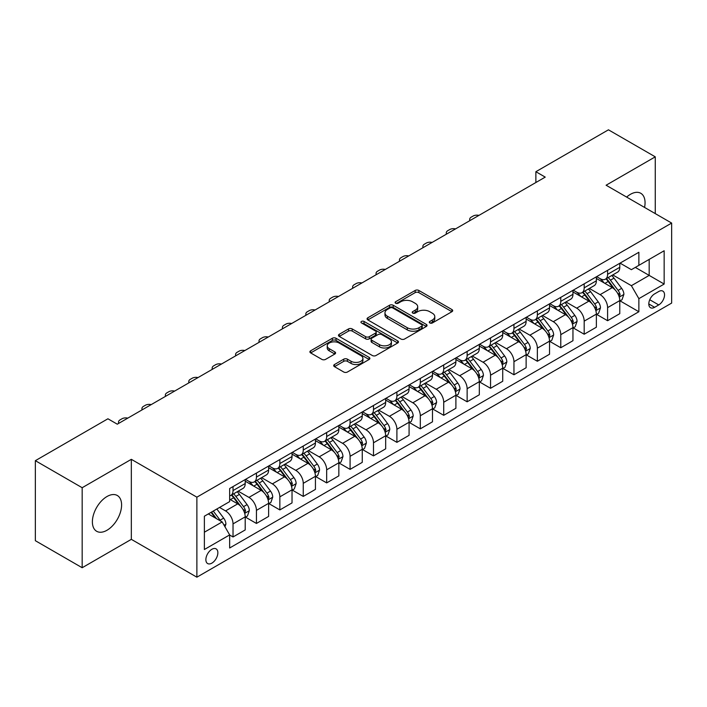 <?xml version="1.0" encoding="UTF-8"?>
<svg xmlns="http://www.w3.org/2000/svg" width="707" height="707" viewBox="0 0 707 707"><rect width="100%" height="100%" fill="white"/><g stroke="black" fill="none" stroke-linecap="round" stroke-linejoin="round"><path stroke-width="1.06" d="M429.821 322.958A1.821 1.052 0 0 0 432.401 322.958L451.932 311.681A2.598 1.502 0 0 0 452.692 310.62A2.598 1.502 0 0 0 451.932 309.56L418.844 290.453A2.598 1.502 0 0 0 415.168 290.453L395.628 301.73A1.821 1.052 0 0 0 395.098 302.472A1.821 1.052 0 0 0 395.628 303.215A1.821 1.052 0 0 0 398.209 303.215L400.736 301.756A8.316 4.799 0 0 1 412.499 301.756L415.256 303.347A8.316 4.799 0 0 1 417.696 306.75A8.316 4.799 0 0 1 415.256 310.143L412.729 311.601A1.821 1.052 0 0 0 412.199 312.344A1.821 1.052 0 0 0 412.729 313.086A1.821 1.052 0 0 0 415.301 313.086L417.828 311.628A8.316 4.799 0 0 1 429.591 311.628L432.348 313.219A8.316 4.799 0 0 1 434.787 316.612A8.316 4.799 0 0 1 432.348 320.015L429.821 321.473A1.821 1.052 0 0 0 429.29 322.215A1.821 1.052 0 0 0 429.821 322.958L429.821 321.473M106.987 530.259A20.662 11.931 120 0 0 120.482 512.054A20.662 11.931 120 0 0 117.318 495.501A20.662 11.931 120 0 0 106.987 496.526A20.662 11.931 120 0 0 93.492 514.731A20.662 11.931 120 0 0 96.656 531.284A20.662 11.931 120 0 0 106.987 530.259M644.554 207.425A20.662 11.931 120 0 0 640.781 193.285A20.662 11.931 120 0 0 630.45 194.31A20.662 11.931 120 0 0 626.641 197.085M211.87 563.134A8.475 4.896 120 0 0 217.403 555.667A8.475 4.896 120 0 0 216.103 548.871A8.475 4.896 120 0 0 211.87 549.295A8.475 4.896 120 0 0 206.329 556.763A8.475 4.896 120 0 0 207.628 563.55A8.475 4.896 120 0 0 211.87 563.134M334.464 364.538A2.598 1.502 0 0 0 333.704 365.599A2.598 1.502 0 0 0 334.464 366.659L343.743 372.015A2.598 1.502 0 0 0 347.42 372.015L369.116 359.492A2.598 1.502 0 0 0 369.876 358.431A2.598 1.502 0 0 0 369.116 357.371L336.019 338.264A2.598 1.502 0 0 0 332.343 338.264L310.656 350.796A2.598 1.502 0 0 0 309.896 351.856A2.598 1.502 0 0 0 310.656 352.917L321.871 359.386A2.598 1.502 0 0 0 325.547 359.386L334.826 354.03A2.598 1.502 0 0 0 335.586 352.97A2.598 1.502 0 0 0 334.826 351.909L329.268 348.692A6.955 4.012 0 0 1 327.235 345.856A6.955 4.012 0 0 1 331.521 342.144A6.955 4.012 0 0 1 339.104 343.019L360.888 355.594A6.955 4.012 0 0 1 362.921 358.431A6.955 4.012 0 0 1 358.635 362.143A6.955 4.012 0 0 1 351.052 361.268L347.42 359.174A2.598 1.502 0 0 0 343.743 359.174L334.464 364.538L334.464 366.659M131.334 459.329L82.171 487.715L35.35 460.681L35.35 540.696L82.171 567.73L131.334 539.344L196.882 577.186L196.882 497.171L131.334 459.329L131.334 539.344M655.265 213.611L655.265 156.839L606.102 185.225L671.65 223.067L196.882 497.171M655.265 156.839L608.444 129.814L535.871 171.713L535.871 182.521M35.35 460.681L107.924 418.783L117.291 424.191L545.23 177.112L535.871 171.713M400.913 339.007A2.598 1.502 0 0 0 404.59 339.007L426.286 326.484A2.598 1.502 0 0 0 427.046 325.423A2.598 1.502 0 0 0 426.286 324.363L393.198 305.256A2.598 1.502 0 0 0 389.522 305.256L367.826 317.788A2.598 1.502 0 0 0 367.066 318.848A2.598 1.502 0 0 0 367.826 319.909L400.913 339.007M362.214 323.355A1.821 1.052 0 0 1 364.061 323.612L364.061 321.446L397.696 340.871A2.598 1.502 0 0 1 398.465 341.932A2.598 1.502 0 0 1 397.696 342.992L376.009 355.515A2.598 1.502 0 0 1 372.333 355.515L339.245 336.408L339.245 334.287A2.598 1.502 0 0 0 338.476 335.348A2.598 1.502 0 0 0 339.245 336.408M339.245 334.287L348.524 328.932A2.598 1.502 0 0 1 352.201 328.932L365.625 336.673A2.598 1.502 0 0 0 369.301 336.673L375.452 333.121A2.598 1.502 0 0 0 376.221 332.06A2.598 1.502 0 0 0 375.452 331L361.48 322.931A1.821 1.052 0 0 1 360.95 322.189A1.821 1.052 0 0 1 362.072 321.217A1.821 1.052 0 0 1 364.061 321.446M658.73 291.514L654.611 293.891A8.21 4.737 120 0 0 649.247 301.129A8.21 4.737 120 0 0 650.502 307.713A8.21 4.737 120 0 0 654.611 307.306L658.73 304.92A8.21 4.737 120 0 0 664.094 297.691A8.21 4.737 120 0 0 662.83 291.107A8.21 4.737 120 0 0 658.73 291.514M196.882 577.186L671.65 303.082L671.65 223.067M620.057 263.128L631.386 269.676L638.872 265.346L638.872 252.266L229.66 488.528L229.66 501.608L204.376 516.207L204.376 549.507L229.66 534.907L229.66 547.996L638.872 311.734L638.872 298.654L631.386 285.681L612.766 274.926M638.872 265.346L664.156 250.755L664.156 284.055L638.872 298.654M82.171 487.715L82.171 567.73M635.319 267.405L649.176 275.403L649.176 259.398L664.156 250.755M631.386 285.681L649.176 275.403L664.156 284.055M204.376 532.212L222.166 521.934L208.309 513.936M229.66 535.022L233.027 536.966L233.027 523.887A10.596 6.116 -120 0 0 225.542 510.905L219.541 507.449M233.027 536.966L245.205 529.941L245.205 516.852A10.596 6.116 -120 0 0 237.711 503.879L229.66 499.23M245.479 517.126L256.438 523.454L256.438 510.366A10.596 6.116 -120 0 0 248.952 497.392L238.188 491.179M256.438 523.454L268.616 516.419L268.616 503.34A10.596 6.116 -120 0 0 261.122 490.366L245.205 481.175M268.89 503.605L279.848 509.933L279.848 496.853A10.596 6.116 -120 0 0 272.363 483.88L261.599 477.667M279.848 509.933L292.026 502.907L292.026 489.818A10.596 6.116 -120 0 0 284.532 476.845L268.616 467.654M292.3 490.092L303.259 496.42L303.259 483.332A10.596 6.116 -120 0 0 295.773 470.358L285.009 464.146M303.259 496.42L315.437 489.394L315.437 476.306A10.596 6.116 -120 0 0 307.943 463.332L292.026 454.141M315.711 476.58L326.669 482.899L326.669 469.819A10.596 6.116 -120 0 0 319.184 456.846L308.42 450.633M326.669 482.899L338.847 475.873L338.847 462.793A10.596 6.116 -120 0 0 331.353 449.811L315.437 440.62M339.13 463.058L350.08 469.386L350.08 456.307A10.596 6.116 -120 0 0 342.595 443.324L331.83 437.12M350.08 469.386L362.258 462.36L362.258 449.272A10.596 6.116 -120 0 0 354.764 436.299L338.847 427.108M362.541 449.546L373.49 455.874L373.49 442.785A10.596 6.116 -120 0 0 366.005 429.812L355.241 423.599M373.49 455.874L385.668 448.839L385.668 435.759A10.596 6.116 -120 0 0 378.174 422.786L362.258 413.595M385.951 436.025L396.901 442.352L396.901 429.273A10.596 6.116 -120 0 0 389.416 416.299L378.652 410.087M396.901 442.352L409.079 435.326L409.079 422.247A10.596 6.116 -120 0 0 401.585 409.265L385.668 400.074M409.362 422.512L420.312 428.84L420.312 415.751A10.596 6.116 -120 0 0 412.826 402.778L402.062 396.565M420.312 428.84L432.49 421.814L432.49 408.726A10.596 6.116 -120 0 0 424.995 395.752L409.079 386.561M432.772 409L443.722 415.318L443.722 402.239A10.596 6.116 -120 0 0 436.237 389.265L425.473 383.053M443.722 415.318L455.9 408.293L455.9 395.213A10.596 6.116 -120 0 0 448.406 382.231L432.49 373.049M456.183 395.478L467.133 401.806L467.133 388.726A10.596 6.116 -120 0 0 459.647 375.744L448.883 369.54M467.133 401.806L479.311 394.78L479.311 381.692A10.596 6.116 -120 0 0 471.816 368.718L455.9 359.527M479.593 381.966L490.543 388.293L490.543 375.205A10.596 6.116 -120 0 0 483.058 362.231L472.294 356.019M490.543 388.293L502.721 381.259L502.721 368.179A10.596 6.116 -120 0 0 495.227 355.206L479.311 346.015M503.004 368.453L513.954 374.772L513.954 361.692A10.596 6.116 -120 0 0 506.468 348.719L495.704 342.506M513.954 374.772L526.132 367.746L526.132 354.667A10.596 6.116 -120 0 0 518.638 341.684L502.721 332.493M526.415 354.932L537.364 361.259L537.364 348.171A10.596 6.116 -120 0 0 529.879 335.198L519.115 328.994M537.364 361.259L549.542 354.234L549.542 341.145A10.596 6.116 -120 0 0 542.048 328.172L526.132 318.981M549.825 341.419L560.775 347.747L560.775 334.658A10.596 6.116 -120 0 0 553.289 321.685L542.534 315.472M560.775 347.747L572.953 340.712L572.953 327.633A10.596 6.116 -120 0 0 565.459 314.659L549.542 305.468M573.236 327.898L584.185 334.225L584.185 321.146A10.596 6.116 -120 0 0 576.7 308.164L565.945 301.96M584.185 334.225L596.363 327.2L596.363 314.111A10.596 6.116 -120 0 0 588.869 301.138L572.953 291.947M596.646 314.385L607.596 320.713L607.596 307.625A10.596 6.116 -120 0 0 600.11 294.651L589.355 288.438M607.596 320.713L619.774 313.678L619.774 300.599A10.596 6.116 -120 0 0 612.28 287.625L596.363 278.434M596.646 276.649L600.11 278.646A10.596 6.116 -120 0 0 605.404 279.177A10.596 6.116 -120 0 0 607.596 274.325L607.596 270.321M573.236 290.162L576.7 292.168A10.596 6.116 -120 0 0 581.994 292.689A10.596 6.116 -120 0 0 584.185 287.837L584.185 283.834M549.825 303.683L553.289 305.68A10.596 6.116 -120 0 0 558.583 306.202A10.596 6.116 -120 0 0 560.775 301.359L560.775 297.355M526.415 317.196L529.879 319.193A10.596 6.116 -120 0 0 535.172 319.723A10.596 6.116 -120 0 0 537.364 314.871L537.364 310.868M503.004 330.708L506.468 332.714A10.596 6.116 -120 0 0 511.762 333.236A10.596 6.116 -120 0 0 513.954 328.384L513.954 324.389M479.593 344.229L483.058 346.227A10.596 6.116 -120 0 0 488.351 346.757A10.596 6.116 -120 0 0 490.543 341.905L490.543 337.902M456.183 357.742L459.647 359.748A10.596 6.116 -120 0 0 464.941 360.27A10.596 6.116 -120 0 0 467.133 355.418L467.133 351.414M432.772 371.263L436.237 373.261A10.596 6.116 -120 0 0 441.53 373.782A10.596 6.116 -120 0 0 443.722 368.939L443.722 364.936M409.353 384.776L412.826 386.773A10.596 6.116 -120 0 0 418.12 387.303A10.596 6.116 -120 0 0 420.312 382.452L420.312 378.448M385.942 398.288L389.416 400.295A10.596 6.116 -120 0 0 394.709 400.816A10.596 6.116 -120 0 0 396.901 395.964L396.901 391.97M362.532 411.81L366.005 413.807A10.596 6.116 -120 0 0 371.299 414.329A10.596 6.116 -120 0 0 373.49 409.486L373.49 405.482M339.121 425.322L342.595 427.328A10.596 6.116 -120 0 0 347.888 427.85A10.596 6.116 -120 0 0 350.08 422.998L350.08 418.995M315.711 438.844L319.184 440.841A10.596 6.116 -120 0 0 324.478 441.362A10.596 6.116 -120 0 0 326.669 436.511L326.669 432.516M292.3 452.356L295.773 454.354A10.596 6.116 -120 0 0 301.067 454.884A10.596 6.116 -120 0 0 303.259 450.032L303.259 446.029M268.89 465.869L272.363 467.875A10.596 6.116 -120 0 0 277.657 468.396A10.596 6.116 -120 0 0 279.848 463.545L279.848 459.55M245.479 479.39L248.952 481.387A10.596 6.116 -120 0 0 254.246 481.909A10.596 6.116 -120 0 0 256.438 477.066L256.438 473.063M620.057 300.873L638.872 311.734M605.404 279.177L617.582 272.142A10.596 6.116 -120 0 0 619.774 267.299L619.774 263.296M581.994 292.689L594.172 285.663A10.596 6.116 -120 0 0 596.363 280.812L596.363 276.808M558.583 306.202L570.761 299.176A10.596 6.116 -120 0 0 572.953 294.324L572.953 290.33M535.172 319.723L547.342 312.688A10.596 6.116 -120 0 0 549.542 307.845L549.542 303.842M511.762 333.236L523.931 326.21A10.596 6.116 -120 0 0 526.132 321.358L526.132 317.355M488.351 346.757L500.521 339.722A10.596 6.116 -120 0 0 502.721 334.871L502.721 330.876M464.941 360.27L477.11 353.244A10.596 6.116 -120 0 0 479.311 348.392L479.311 344.389M441.53 373.782L453.7 366.756A10.596 6.116 -120 0 0 455.9 361.904L455.9 357.91M418.12 387.303L430.289 380.269A10.596 6.116 -120 0 0 432.49 375.426L432.49 371.422M394.709 400.816L406.878 393.79A10.596 6.116 -120 0 0 409.079 388.938L409.079 384.935M371.299 414.329L383.468 407.303A10.596 6.116 -120 0 0 385.668 402.451L385.668 398.456M347.888 427.85L360.057 420.824A10.596 6.116 -120 0 0 362.258 415.972L362.258 411.969M324.478 441.362L336.647 434.337A10.596 6.116 -120 0 0 338.847 429.485L338.847 425.481M301.067 454.884L313.236 447.849A10.596 6.116 -120 0 0 315.437 443.006L315.437 439.003M277.657 468.396L289.826 461.371A10.596 6.116 -120 0 0 292.026 456.519L292.026 452.515M254.246 481.909L266.415 474.883A10.596 6.116 -120 0 0 268.616 470.031L268.616 466.037M229.66 495.854A10.596 6.116 -120 0 0 230.835 495.43L243.005 488.404A10.596 6.116 -120 0 0 245.205 483.553L245.205 479.549M230.835 495.43A10.596 6.116 -120 0 0 233.027 490.578L233.027 486.575M222.166 521.934L229.66 534.907M430.554 323.214L432.348 322.171A8.316 4.799 0 0 0 434.787 318.777L434.787 316.612M417.696 306.75L417.696 308.906A8.316 4.799 0 0 1 415.256 312.308L413.454 313.342M451.897 311.699L418.844 292.618A2.598 1.502 0 0 0 415.168 292.618L396.362 303.471M426.25 326.51L393.198 307.421A2.598 1.502 0 0 0 389.522 307.421L367.861 319.926M421.69 326.166A1.821 1.052 0 0 0 422.22 325.423A1.821 1.052 0 0 0 421.69 324.681L392.641 307.916A1.821 1.052 0 0 0 390.07 307.916L387.401 309.454A8.316 4.799 0 0 0 384.97 312.848A8.316 4.799 0 0 0 387.401 316.241L407.259 327.703A8.316 4.799 0 0 0 419.021 327.703L421.69 326.166L421.69 328.331A1.821 1.052 0 0 0 422.22 327.588L422.22 325.423M384.97 312.848L384.97 315.013A8.316 4.799 0 0 0 387.401 318.406L387.401 316.241M421.69 328.331L419.021 329.869A8.316 4.799 0 0 1 407.259 329.869L387.401 318.406M339.272 336.426L348.524 331.088L348.524 328.932M376.221 332.06L376.221 334.225A2.598 1.502 0 0 1 375.452 335.286L369.301 338.839A2.598 1.502 0 0 1 365.625 338.839L352.201 331.088A2.598 1.502 0 0 0 348.524 331.088M364.061 323.612L397.661 343.01M379.544 344.716A6.955 4.012 0 0 0 387.127 345.582A6.955 4.012 0 0 0 391.422 341.879A6.955 4.012 0 0 0 389.38 339.033L381.709 334.605A2.598 1.502 0 0 0 378.033 334.605L371.873 338.158A2.598 1.502 0 0 0 371.113 339.219A2.598 1.502 0 0 0 371.873 340.288L379.544 344.716L379.544 346.881A6.955 4.012 0 0 0 387.127 347.747A6.955 4.012 0 0 0 391.422 344.035L391.422 341.879M371.113 339.219L371.113 341.384A2.598 1.502 0 0 0 371.873 342.444L371.873 340.288M379.544 346.881L371.873 342.444M362.921 358.431L362.921 360.597A6.955 4.012 0 0 1 358.635 364.308A6.955 4.012 0 0 1 351.052 363.433L347.42 361.339A2.598 1.502 0 0 0 343.743 361.339L334.499 366.677M327.235 345.856L327.235 348.021A6.955 4.012 0 0 0 329.268 350.858L329.268 348.692M334.826 351.909L334.826 354.03L329.268 350.858M369.116 357.371L369.116 359.492L336.019 340.429A2.598 1.502 0 0 0 332.343 340.429L310.691 352.934M619.774 301.032L622.019 299.733L623.892 294.324A7.017 4.056 -120 0 0 621.647 288.35L614.003 278.134A20.264 11.701 -120 0 0 611.785 275.491M604.176 282.941A20.264 11.701 -120 0 0 600.031 278.602M619.129 296.728L620.101 294.625A7.017 4.056 -120 0 0 618.095 290.4L610.441 280.193A20.264 11.701 -120 0 0 608.232 277.542M606.341 278.629A16.818 9.712 60 0 1 609.107 281.766L615.585 290.418M605.979 278.841A20.264 11.701 60 0 1 608.197 281.483L613.278 288.279M478.939 215.388A5.294 3.058 -0 0 0 473.124 216.042L471.26 217.12A5.294 3.058 -0 0 0 469.704 219.285A5.294 3.058 -0 0 0 470.12 220.478M596.363 314.544L598.608 313.254L600.482 307.845A7.017 4.056 -120 0 0 598.237 301.862L590.592 291.655A20.264 11.701 -120 0 0 588.374 289.004M580.765 296.463A20.264 11.701 -120 0 0 576.62 292.124M595.718 310.249L596.69 308.146A7.017 4.056 -120 0 0 594.684 303.922L587.031 293.705A20.264 11.701 -120 0 0 584.822 291.054M582.93 292.15A16.818 9.712 60 0 1 585.696 295.287L592.174 303.93M582.568 292.353A20.264 11.701 60 0 1 584.786 295.005L589.868 301.792M455.529 228.909A5.294 3.058 -0 0 0 449.714 229.563L447.84 230.641A5.294 3.058 -0 0 0 446.294 232.806A5.294 3.058 -0 0 0 446.709 233.999M572.953 328.066L575.198 326.767L577.071 321.358A7.017 4.056 -120 0 0 574.826 315.384L567.182 305.168A20.264 11.701 -120 0 0 564.964 302.516M557.355 309.975A20.264 11.701 -120 0 0 553.21 305.636M572.308 323.762L573.28 321.658A7.017 4.056 -120 0 0 571.274 317.434L563.62 307.218A20.264 11.701 -120 0 0 561.411 304.576M559.52 305.663A16.818 9.712 60 0 1 562.286 308.8L568.764 317.443M559.157 305.875A20.264 11.701 60 0 1 561.376 308.517L566.457 315.313M432.118 242.421A5.294 3.058 -0 0 0 426.303 243.075L424.43 244.154A5.294 3.058 -0 0 0 422.883 246.319A5.294 3.058 -0 0 0 423.299 247.512M549.542 341.578L551.787 340.279L553.661 334.871A7.017 4.056 -120 0 0 551.416 328.896L543.771 318.68A20.264 11.701 -120 0 0 541.553 316.038M533.944 323.497A20.264 11.701 -120 0 0 529.799 319.149M548.897 337.283L549.869 335.171A7.017 4.056 -120 0 0 547.863 330.956L540.21 320.739A20.264 11.701 -120 0 0 538 318.088M536.109 319.175A16.818 9.712 60 0 1 538.875 322.321L545.353 330.964M535.747 319.387A20.264 11.701 60 0 1 537.965 322.038L543.047 328.826M408.708 255.934A5.294 3.058 -0 0 0 402.893 256.588L401.019 257.675A5.294 3.058 -0 0 0 399.473 259.831A5.294 3.058 -0 0 0 399.888 261.024M526.132 355.1L528.376 353.8L530.25 348.392A7.017 4.056 -120 0 0 528.005 342.418L520.361 332.202A20.264 11.701 -120 0 0 518.143 329.55M510.534 337.009A20.264 11.701 -120 0 0 506.389 332.67M525.487 350.796L526.459 348.692A7.017 4.056 -120 0 0 524.453 344.468L516.799 334.252A20.264 11.701 -120 0 0 514.59 331.61M512.699 332.697A16.818 9.712 60 0 1 515.465 335.834L521.943 344.477M512.336 332.9A20.264 11.701 60 0 1 514.555 335.551L519.636 342.338M385.297 269.455A5.294 3.058 -0 0 0 379.482 270.109L377.609 271.188A5.294 3.058 -0 0 0 376.062 273.353A5.294 3.058 -0 0 0 376.478 274.546M502.721 368.612L504.966 367.313L506.839 361.904A7.017 4.056 -120 0 0 504.595 355.93L496.95 345.714A20.264 11.701 -120 0 0 494.732 343.063M487.123 350.522A20.264 11.701 -120 0 0 482.978 346.183M502.076 364.308L503.048 362.205A7.017 4.056 -120 0 0 501.042 357.981L493.389 347.773A20.264 11.701 -120 0 0 491.179 345.122M489.288 346.209A16.818 9.712 60 0 1 492.054 349.346L498.532 357.989M488.926 346.421A20.264 11.701 60 0 1 491.144 349.064L496.226 355.86M361.887 282.968A5.294 3.058 -0 0 0 356.072 283.622L354.198 284.7A5.294 3.058 -0 0 0 352.652 286.865A5.294 3.058 -0 0 0 353.067 288.058M479.311 382.125L481.555 380.826L483.429 375.426A7.017 4.056 -120 0 0 481.184 369.443L473.54 359.227A20.264 11.701 -120 0 0 471.322 356.584M463.712 364.043A20.264 11.701 -120 0 0 459.568 359.704M478.666 377.83L479.638 375.726A7.017 4.056 -120 0 0 477.632 371.502L469.978 361.286A20.264 11.701 -120 0 0 467.769 358.635M465.878 359.73A16.818 9.712 60 0 1 468.644 362.868L475.122 371.511M465.515 359.934A20.264 11.701 60 0 1 467.734 362.585L472.815 369.372M338.476 296.489A5.294 3.058 -0 0 0 332.661 297.134L330.788 298.221A5.294 3.058 -0 0 0 329.241 300.387A5.294 3.058 -0 0 0 329.656 301.58M455.9 395.646L458.145 394.347L460.018 388.938A7.017 4.056 -120 0 0 457.774 382.964L450.129 372.748A20.264 11.701 -120 0 0 447.911 370.097M440.302 377.556A20.264 11.701 -120 0 0 436.157 373.216M455.255 391.342L456.227 389.239A7.017 4.056 -120 0 0 454.221 385.015L446.568 374.798A20.264 11.701 -120 0 0 444.358 372.156M442.467 373.243A16.818 9.712 60 0 1 445.233 376.38L451.711 385.023M442.105 373.455A20.264 11.701 60 0 1 444.323 376.097L449.405 382.894M315.066 310.002A5.294 3.058 -0 0 0 309.251 310.656L307.377 311.734A5.294 3.058 -0 0 0 305.831 313.899A5.294 3.058 -0 0 0 306.246 315.092M432.49 409.159L434.734 407.859L436.608 402.451A7.017 4.056 -120 0 0 434.363 396.477L426.719 386.261A20.264 11.701 -120 0 0 424.5 383.618M416.891 391.077A20.264 11.701 -120 0 0 412.747 386.729M431.844 404.864L432.817 402.751A7.017 4.056 -120 0 0 430.81 398.536L423.157 388.32A20.264 11.701 -120 0 0 420.948 385.668M419.057 386.756A16.818 9.712 60 0 1 421.823 389.893L428.301 398.545M418.694 386.968A20.264 11.701 60 0 1 420.912 389.619L425.994 396.406M291.655 323.514A5.294 3.058 -0 0 0 285.84 324.168L283.967 325.255A5.294 3.058 -0 0 0 282.42 327.412A5.294 3.058 -0 0 0 282.835 328.605M409.079 422.671L411.324 421.381L413.197 415.972A7.017 4.056 -120 0 0 410.953 409.998L403.308 399.782A20.264 11.701 -120 0 0 401.09 397.131M393.481 404.59A20.264 11.701 -120 0 0 389.336 400.25M408.434 418.376L409.406 416.273A7.017 4.056 -120 0 0 407.4 412.048L399.747 401.832A20.264 11.701 -120 0 0 397.537 399.19M395.646 400.277A16.818 9.712 60 0 1 398.412 403.414L404.89 412.057M395.284 400.48A20.264 11.701 60 0 1 397.502 403.131L402.583 409.919M268.245 337.036A5.294 3.058 -0 0 0 262.43 337.69L260.556 338.768A5.294 3.058 -0 0 0 259.009 340.933A5.294 3.058 -0 0 0 259.425 342.126M385.668 436.192L387.913 434.893L389.787 429.485A7.017 4.056 -120 0 0 387.542 423.511L379.898 413.295A20.264 11.701 -120 0 0 377.679 410.643M370.07 418.102A20.264 11.701 -120 0 0 365.926 413.763M385.023 431.889L385.995 429.785A7.017 4.056 -120 0 0 383.989 425.561L376.336 415.354A20.264 11.701 -120 0 0 374.127 412.702M372.236 413.789A16.818 9.712 60 0 1 375.002 416.927L381.48 425.57M371.873 414.002A20.264 11.701 60 0 1 374.091 416.644L379.173 423.44M244.834 350.548A5.294 3.058 -0 0 0 239.019 351.202L237.145 352.28A5.294 3.058 -0 0 0 235.599 354.446A5.294 3.058 -0 0 0 236.014 355.639M362.258 449.705L364.503 448.406L366.376 443.006A7.017 4.056 -120 0 0 364.132 437.023L356.487 426.807A20.264 11.701 -120 0 0 354.269 424.165M346.66 431.623A20.264 11.701 -120 0 0 342.515 427.275M361.613 445.41L362.585 443.298A7.017 4.056 -120 0 0 360.579 439.082L352.926 428.866A20.264 11.701 -120 0 0 350.716 426.215M348.825 427.302A16.818 9.712 60 0 1 351.591 430.448L358.069 439.091M348.463 427.514A20.264 11.701 60 0 1 350.681 430.165L355.762 436.953M221.424 364.061A5.294 3.058 -0 0 0 215.608 364.715L213.735 365.802A5.294 3.058 -0 0 0 212.188 367.958A5.294 3.058 -0 0 0 212.604 369.151M338.847 463.226L341.092 461.927L342.966 456.519A7.017 4.056 -120 0 0 340.721 450.545L333.077 440.328A20.264 11.701 -120 0 0 330.858 437.677M323.249 445.136A20.264 11.701 -120 0 0 319.104 440.797M338.202 458.923L339.174 456.819A7.017 4.056 -120 0 0 337.168 452.595L329.515 442.379A20.264 11.701 -120 0 0 327.306 439.736M325.414 440.823A16.818 9.712 60 0 1 328.181 443.961L334.658 452.604M325.052 441.035A20.264 11.701 60 0 1 327.27 443.678L332.352 450.474M198.013 377.582A5.294 3.058 -0 0 0 192.198 378.236L190.324 379.314A5.294 3.058 -0 0 0 188.778 381.48A5.294 3.058 -0 0 0 189.193 382.673M315.437 476.739L317.682 475.44L319.555 470.031A7.017 4.056 -120 0 0 317.31 464.057L309.666 453.841A20.264 11.701 -120 0 0 307.448 451.199M299.839 458.649A20.264 11.701 -120 0 0 295.694 454.309M314.792 472.444L315.764 470.332A7.017 4.056 -120 0 0 313.758 466.116L306.104 455.9A20.264 11.701 -120 0 0 303.895 453.249M302.004 454.336A16.818 9.712 60 0 1 304.77 457.473L311.248 466.125M301.642 454.548A20.264 11.701 60 0 1 303.86 457.19L308.941 463.986M174.602 391.095A5.294 3.058 -0 0 0 168.787 391.749L166.914 392.836A5.294 3.058 -0 0 0 165.367 394.992A5.294 3.058 -0 0 0 165.783 396.185M292.026 490.251L294.271 488.961L296.145 483.553A7.017 4.056 -120 0 0 293.9 477.57L286.247 467.362A20.264 11.701 -120 0 0 284.037 464.711M276.428 472.17A20.264 11.701 -120 0 0 272.283 467.831M291.381 485.956L292.353 483.853A7.017 4.056 -120 0 0 290.347 479.629L282.694 469.413A20.264 11.701 -120 0 0 280.485 466.761M278.593 467.857A16.818 9.712 60 0 1 281.359 470.995L287.829 479.638M278.231 468.061A20.264 11.701 60 0 1 280.449 470.712L285.531 477.499M151.192 404.616A5.294 3.058 -0 0 0 145.377 405.27L143.503 406.348A5.294 3.058 -0 0 0 141.957 408.513A5.294 3.058 -0 0 0 142.372 409.707M268.616 503.773L270.861 502.474L272.734 497.065A7.017 4.056 -120 0 0 270.489 491.091L262.836 480.875A20.264 11.701 -120 0 0 260.627 478.224M253.018 485.682A20.264 11.701 -120 0 0 248.873 481.343M267.971 499.469L268.943 497.366A7.017 4.056 -120 0 0 266.937 493.141L259.283 482.925A20.264 11.701 -120 0 0 257.074 480.283M255.183 481.37A16.818 9.712 60 0 1 257.949 484.507L264.418 493.15M254.82 481.582A20.264 11.701 60 0 1 257.039 484.224L262.12 491.02M127.781 418.129A5.294 3.058 -0 0 0 121.966 418.783L120.093 419.861A5.294 3.058 -0 0 0 118.546 422.026A5.294 3.058 -0 0 0 118.962 423.219M245.205 517.285L247.45 515.986L249.324 510.587A7.017 4.056 -120 0 0 247.079 504.604L239.426 494.387A20.264 11.701 -120 0 0 237.216 491.745M244.56 512.99L245.532 510.878A7.017 4.056 -120 0 0 243.526 506.663L235.873 496.447A20.264 11.701 -120 0 0 233.663 493.795M231.772 494.882A16.818 9.712 60 0 1 234.538 498.028L241.007 506.672M231.41 495.094A20.264 11.701 60 0 1 233.628 497.746L238.71 504.533M224.976 526.803L225.913 524.099A7.017 4.056 -120 0 0 223.668 518.125L216.846 509.005M220.752 521.121A7.017 4.056 -120 0 0 220.116 520.175L213.284 511.064M211.526 512.08L216.43 518.629M211.04 512.354L215.202 517.913M225.542 510.905L237.711 503.879M248.952 497.392L261.122 490.366M272.363 483.88L284.532 476.845M295.773 470.358L307.943 463.332M319.184 456.846L331.353 449.811M342.595 443.324L354.764 436.299M366.005 429.812L378.174 422.786M389.416 416.299L401.585 409.265M412.826 402.778L424.995 395.752M436.237 389.265L448.406 382.231M459.647 375.744L471.816 368.718M483.058 362.231L495.227 355.206M506.468 348.719L518.638 341.684M529.879 335.198L542.048 328.172M553.289 321.685L565.459 314.659M576.7 308.164L588.869 301.138M600.11 294.651L612.28 287.625M607.596 274.325L619.774 267.299M607.596 307.625L619.774 300.599M584.185 321.146L596.363 314.111M584.185 287.837L596.363 280.812M560.775 334.658L572.953 327.633M560.775 301.359L572.953 294.324M537.364 348.171L549.542 341.145M537.364 314.871L549.542 307.845M513.954 361.692L526.132 354.667M513.954 328.384L526.132 321.358M490.543 375.205L502.721 368.179M490.543 341.905L502.721 334.871M467.133 388.726L479.311 381.692M467.133 355.418L479.311 348.392M443.722 402.239L455.9 395.213M443.722 368.939L455.9 361.904M420.312 415.751L432.49 408.726M420.312 382.452L432.49 375.426M396.901 429.273L409.079 422.247M396.901 395.964L409.079 388.938M373.49 442.785L385.668 435.759M373.49 409.486L385.668 402.451M350.08 456.307L362.258 449.272M350.08 422.998L362.258 415.972M326.669 469.819L338.847 462.793M326.669 436.511L338.847 429.485M303.259 483.332L315.437 476.306M303.259 450.032L315.437 443.006M279.848 496.853L292.026 489.818M279.848 463.545L292.026 456.519M256.438 510.366L268.616 503.34M256.438 477.066L268.616 470.031M233.027 523.887L245.205 516.852M233.027 490.578L245.205 483.553M649.751 299.741L658.73 304.92M648.805 303.948L654.611 307.306M432.348 322.171L432.348 320.015M412.729 313.086L412.729 311.601M415.256 312.308L415.256 310.143M395.628 303.215L395.628 301.73M415.168 292.618L415.168 290.453M418.844 292.618L418.844 290.453M451.932 311.681L451.932 309.56M367.826 319.909L367.826 317.788M389.522 307.421L389.522 305.256M393.198 307.421L393.198 305.256M426.286 326.484L426.286 324.363M407.259 329.869L407.259 327.703M419.021 329.869L419.021 327.703M352.201 331.088L352.201 328.932M365.625 338.839L365.625 336.673M369.301 338.839L369.301 336.673M375.452 335.286L375.452 333.121M397.696 342.992L397.696 340.871M343.743 361.339L343.743 359.174M347.42 361.339L347.42 359.174M351.052 363.433L351.052 361.268M310.656 352.917L310.656 350.796M332.343 340.429L332.343 338.264M336.019 340.429L336.019 338.264M619.244 297.117L623.848 294.466M610.441 280.193L614.003 278.134M604.927 283.374L608.197 281.483M618.095 290.4L621.647 288.35M617.538 293.149L620.101 294.625M595.833 310.629L600.437 307.978M587.031 293.705L590.592 291.655M581.516 296.887L584.786 295.005M594.684 303.922L598.237 301.862M594.127 306.661L596.69 308.146M572.423 324.151L577.027 321.491M563.62 307.218L567.182 305.168M558.106 310.408L561.376 308.517M571.274 317.434L574.826 315.384M570.717 320.174L573.28 321.658M549.012 337.663L553.616 335.012M540.21 320.739L543.771 318.68M534.695 323.921L537.965 322.038M547.863 330.956L551.416 328.896M547.306 333.695L549.869 335.171M525.601 351.185L530.206 348.524M516.799 334.252L520.361 332.202M511.285 337.442L514.555 335.551M524.453 344.468L528.005 342.418M523.896 347.208L526.459 348.692M502.191 364.697L506.795 362.046M493.389 347.773L496.95 345.714M487.874 350.955L491.144 349.064M501.042 357.981L504.595 355.93M500.485 360.729L503.048 362.205M478.78 378.21L483.385 375.558M469.978 361.286L473.54 359.227M464.464 364.467L467.734 362.585M477.632 371.502L481.184 369.443M477.075 374.242L479.638 375.726M455.37 391.731L459.974 389.071M446.568 374.798L450.129 372.748M441.053 377.989L444.323 376.097M454.221 385.015L457.774 382.964M453.664 387.754L456.227 389.239M431.959 405.244L436.564 402.592M423.157 388.32L426.719 386.261M417.643 391.501L420.912 389.619M430.81 398.536L434.363 396.477M430.254 401.276L432.817 402.751M408.549 418.765L413.153 416.105M399.747 401.832L403.308 399.782M394.223 405.023L397.502 403.131M407.4 412.048L410.953 409.998M406.843 414.788L409.406 416.273M385.138 432.277L389.743 429.626M376.336 415.354L379.898 413.295M370.813 418.535L374.091 416.644M383.989 425.561L387.542 423.511M383.433 428.301L385.995 429.785M361.728 445.79L366.332 443.139M352.926 428.866L356.487 426.807M347.402 432.048L350.681 430.165M360.579 439.082L364.132 437.023M360.022 441.822L362.585 443.298M338.317 459.311L342.922 456.651M329.515 442.379L333.077 440.328M323.992 445.569L327.27 443.678M337.168 452.595L340.721 450.545M336.612 455.335L339.174 456.819M314.907 472.824L319.511 470.173M306.104 455.9L309.666 453.841M300.581 459.082L303.86 457.19M313.758 466.116L317.31 464.057M313.201 468.856L315.764 470.332M291.496 486.336L296.1 483.685M282.694 469.413L286.247 467.362M277.171 472.603L280.449 470.712M290.347 479.629L293.9 477.57M289.79 482.368L292.353 483.853M268.086 499.858L272.69 497.207M259.283 482.925L262.836 480.875M253.76 486.116L257.039 484.224M266.937 493.141L270.489 491.091M266.38 495.881L268.943 497.366M244.675 513.37L249.279 510.719M235.873 496.447L239.426 494.387M230.349 499.628L233.628 497.746M243.526 506.663L247.079 504.604M242.969 509.402L245.532 510.878M224.084 525.266L225.869 524.232M220.116 520.175L223.668 518.125M469.704 219.285L469.704 220.725M446.294 232.806L446.294 234.238M422.883 246.319L422.883 247.75M399.473 259.831L399.473 261.272M376.062 273.353L376.062 274.784M352.652 286.865L352.652 288.306M329.241 300.387L329.241 301.818M305.831 313.899L305.831 315.331M282.42 327.412L282.42 328.852M259.009 340.933L259.009 342.365M235.599 354.446L235.599 355.886M212.188 367.958L212.188 369.399M188.778 381.48L188.778 382.911M165.367 394.992L165.367 396.433M141.957 408.513L141.957 409.945M118.546 422.026L118.546 423.458"/></g></svg>

